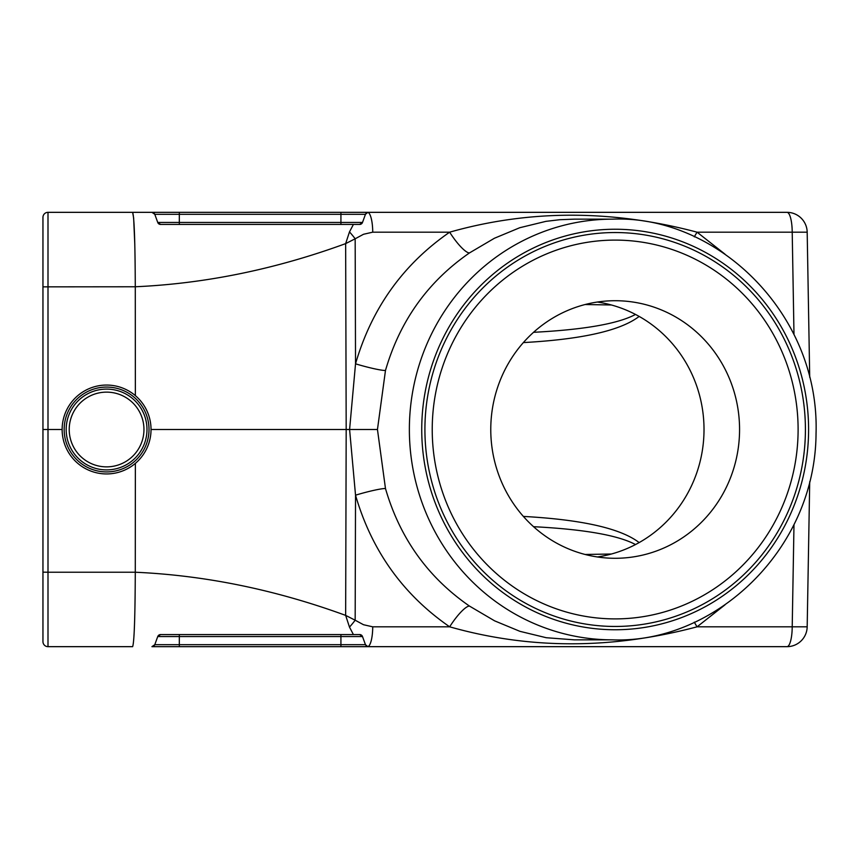 <?xml version="1.0" encoding="UTF-8"?>
<svg xmlns="http://www.w3.org/2000/svg" width="859" height="859" viewBox="0 0 859 859"><rect width="100%" height="100%" fill="white"/><g stroke="black" fill="none" stroke-linecap="round" stroke-linejoin="round"><path stroke-width="1.29" d="M62.138 429.5A44.443 44.443 0 0 1 106.591 385.057A44.443 44.443 0 0 1 151.034 429.5A44.443 44.443 0 0 1 106.591 473.943A44.443 44.443 0 0 1 62.138 429.5L42.95 429.5L42.95 217.381A5.047 5.047 0 0 1 47.997 212.334L132.63 212.334L47.997 212.334L47.997 572.234L135.282 572.234C205.419 575.38 275.546 589.768 345.651 615.388L355.164 620.209A20.197 4.349 128.6 0 1 349.484 627.091L345.651 615.388L346.188 429.5L151.034 429.5M135.357 463.377L135.282 572.234C135.11 617.546 134.219 642.36 132.63 646.666L47.997 646.666L132.63 646.666M725.007 604.833L697.068 626.823C611.952 649.447 529.488 649.447 449.665 626.823C403.086 594.632 371.7 550.748 355.529 495.181L349.592 429.5L346.188 429.5L345.651 243.612L349.484 231.909A20.197 4.349 51.4 0 1 355.164 238.791L345.651 243.612C275.546 269.232 205.419 283.62 135.282 286.766L135.357 395.623M424.915 429.5A196.969 190.258 -90 0 1 710.296 258.924A196.969 190.258 -90 0 1 710.296 600.076A196.969 190.258 -90 0 1 424.915 429.5M639.16 316.423C620.531 330.64 581.94 339.359 523.378 342.58M42.95 572.148L47.997 572.234L47.997 646.666A5.047 5.047 0 0 1 42.95 641.619L42.95 429.5M42.95 289.966L42.95 236.955M179.316 646.666L179.316 644.679L154.792 644.679A3.028 3.028 0 0 1 151.936 646.666A3.028 3.028 0 0 0 154.792 644.679L157.745 636.54L179.316 636.54L179.316 644.679L340.926 644.679L340.926 636.54L179.316 636.54L179.316 634.554L359.653 634.554L362.498 636.54L365.451 644.679L367.824 646.634A29.152 9.385 92.6 0 0 368.307 646.666L786.984 646.666L151.936 646.666L154.792 644.679L157.745 636.54L160.59 634.554A3.028 3.028 0 0 0 158.593 635.306A3.028 3.028 0 0 1 160.59 634.554L353.403 634.554L349.484 627.091M574.381 219.152L559.757 219.711L545.927 221.354L519.738 227.732L494.387 238.265L469.454 252.933C427.879 281.677 399.886 320.858 385.476 370.465L377.455 429.5L385.476 488.535A25.255 2.244 164.5 0 0 355.529 495.181L355.164 620.209L363.518 624.729L372.731 626.823A20.197 5.229 90 0 1 367.824 646.634A29.152 9.385 92.6 0 0 368.06 646.666M359.653 634.554A3.028 3.028 0 0 1 362.498 636.54A3.028 3.028 0 0 0 359.653 634.554L353.403 634.554M134.799 244.278L133.639 217.993L132.63 212.334L368.307 212.334A29.152 9.385 87.4 0 0 367.824 212.366L365.451 214.32L362.498 222.46L359.653 224.446L160.59 224.446L157.745 222.46A3.028 3.028 0 0 0 160.59 224.446A3.028 3.028 0 0 1 158.593 223.694L158.561 223.673M359.653 224.446A3.028 3.028 0 0 0 362.498 222.46A3.028 3.028 0 0 1 359.653 224.446L340.926 224.446L340.926 214.32L179.316 214.32L179.316 222.46L362.498 222.46L365.451 214.32A3.028 3.028 0 0 1 366.449 212.968A3.028 3.028 0 0 0 365.451 214.32L340.926 214.32L340.926 212.334M368.307 212.334A3.028 3.028 0 0 0 367.824 212.366A3.028 3.028 0 0 1 368.307 212.334L786.984 212.334L368.307 212.334A29.152 9.385 87.4 0 0 367.824 212.366A20.197 5.229 90 0 1 372.731 232.177L363.518 234.271L355.164 238.791L355.529 363.819A25.255 2.244 -164.5 0 0 385.476 370.465M414.564 212.334L449.021 212.334M807.181 626.823L809.715 481.727L807.181 626.823A20.197 20.197 0 0 1 786.984 646.666A20.197 5.229 90 0 0 792.213 626.823L807.181 626.823M793.984 334.172L792.213 232.177L807.181 232.177L809.715 377.273M132.63 212.334C134.219 216.64 135.11 241.454 135.282 286.766L42.95 286.852M179.316 212.334L179.316 214.32L154.792 214.32L151.936 212.334A3.028 3.028 0 0 1 154.792 214.32L157.745 222.46L179.316 222.46L179.316 224.446M349.484 231.909L353.403 224.446M469.454 252.933A25.255 5.712 56.1 0 1 449.665 232.177C529.369 209.553 611.833 209.553 697.068 232.177L725.007 254.167M694.308 236.859A25.255 5.251 123.8 0 1 697.068 232.177L792.213 232.177A20.197 5.229 90 0 0 786.984 212.334A20.197 20.197 0 0 1 807.181 232.177M377.455 429.5L349.592 429.5L355.529 363.819C371.7 308.252 403.086 264.368 449.665 232.177L372.731 232.177M385.476 488.535C399.886 538.142 427.879 577.323 469.454 606.067L494.623 620.853L519.92 631.333L546.249 637.722L574.381 639.848M793.984 524.828L792.213 626.823L697.068 626.823A25.255 5.251 56.2 0 1 694.308 622.141M372.731 626.823L449.665 626.823A25.255 5.712 123.9 0 1 469.454 606.067M340.926 634.554L340.926 636.54L362.498 636.54L365.451 644.679L340.926 644.679L340.926 646.666M158.099 635.853A3.028 3.028 0 0 0 157.745 636.54A3.028 3.028 0 0 1 158.099 635.853M365.87 645.442A3.028 3.028 0 0 0 368.307 646.666M158.099 223.147A3.028 3.028 0 0 1 157.745 222.46M154.792 214.32A3.028 3.028 0 0 0 151.936 212.334M533.546 332.304C584.141 329.684 618.126 323.725 635.51 314.448M635.51 544.552C618.126 535.275 584.141 529.316 533.546 526.696M146.986 429.5A40.405 40.405 0 0 1 86.383 464.494A40.405 40.405 0 0 1 86.383 394.506A40.405 40.405 0 0 1 146.986 429.5A40.405 40.405 0 0 1 86.383 464.494A40.405 40.405 0 0 1 86.383 394.506A40.405 40.405 0 0 1 146.986 429.5M106.591 471.924A42.424 42.424 0 0 0 143.324 408.283A42.424 42.424 0 0 0 69.847 408.283A42.424 42.424 0 0 0 106.591 471.924M490.768 429.5A128.786 124.394 -90 0 1 615.173 300.714A128.786 124.394 -90 0 1 739.567 429.5A128.786 124.394 -90 0 1 615.173 558.286A128.786 124.394 -90 0 1 490.768 429.5M597.392 556.965A128.786 124.394 90 0 0 704.015 429.5A128.786 124.394 90 0 0 597.392 302.035M432.227 429.5A189.399 182.935 -90 0 1 615.173 240.101A189.399 182.935 -90 0 1 798.108 429.5A189.399 182.935 -90 0 1 615.173 618.899A189.399 182.935 -90 0 1 432.227 429.5M310.11 634.554L284.275 634.554L310.11 634.554M310.378 634.554L302.014 634.554M315.307 634.554L318.292 634.554M312.139 634.554L310.539 634.554M316.262 634.554L316.992 634.554M318.743 634.554L306.749 634.554M310.668 634.554L316.617 634.554M289.741 634.554L290.492 634.554L289.741 634.554M309.186 634.554L308.531 634.554M421.737 429.5A200.254 193.425 90 0 0 711.886 602.921A200.254 193.425 90 0 0 711.886 256.079A200.254 193.425 90 0 0 421.737 429.5M523.378 516.42C581.94 519.641 620.531 528.36 639.16 542.577M409.367 429.5A210.348 203.186 -90 0 1 612.553 219.152C716.503 214.857 819.819 313.267 816.05 433.451C815.416 550.404 714.097 643.788 612.553 639.848A210.348 203.186 -90 0 1 409.367 429.5M611.393 554.012L585.119 554.474M585.119 304.526L611.393 304.988M143.958 429.5A37.377 37.377 0 0 1 87.897 461.863A37.377 37.377 0 0 1 87.897 397.137A37.377 37.377 0 0 1 143.958 429.5M574.338 639.848L612.553 639.848M574.338 219.152L612.553 219.152"/></g></svg>
